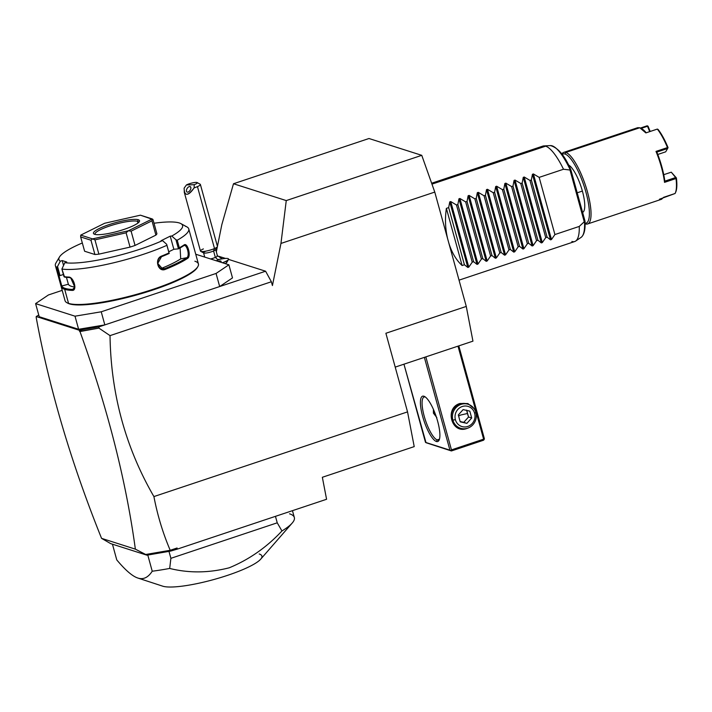 <?xml version="1.0" encoding="UTF-8"?>
<svg xmlns="http://www.w3.org/2000/svg" width="712" height="712" viewBox="0 0 712 712"><rect width="100%" height="100%" fill="white"/><g stroke="black" fill="none" stroke-linecap="round" stroke-linejoin="round"><path stroke-width="1.07" d="M368.994 138.511L421.762 155.332L434.774 192.08L466.271 306.427L472.946 341.155L466.271 306.427L385.886 333.269L407.54 411.883L153.908 496.576C125.517 447.501 110.885 393.852 110.022 335.628L271.379 281.756L265.603 271.219L228.561 259.408L265.603 271.219L99.021 326.835L98.915 328.107L110.022 335.628L271.379 281.756L272.429 285.548L271.379 281.756L265.603 271.219L219.67 286.553L232.495 277.903L219.67 286.553L216.065 273.452L219.67 286.553L104.833 324.903L101.229 311.794L104.833 324.903L78.614 329.282L104.833 324.903L99.021 326.835L82.441 329.612L99.021 326.835L98.915 328.107L110.022 335.628C110.885 393.852 125.517 447.501 153.908 496.576C157.53 515.435 162.968 533.35 170.213 550.296L145.684 554.488L135.36 549.139C125.997 480.342 107.53 407.816 79.966 331.552L98.915 328.107L80.189 331.24L80.492 330.288L79.966 331.552L80.492 330.288L82.441 329.612L80.492 330.288L79.966 331.552C107.53 407.816 125.997 480.342 135.36 549.139L101.558 538.352L110.645 543.612L146.948 555.191L110.645 543.612L101.558 538.352L135.36 549.139L146.085 554.737L170.124 550.403L170.64 551.088L175.375 549.504L177.074 548L170.213 550.296L170.64 551.088L146.948 555.191L146.085 554.737L170.64 551.088L177.288 549.121L177.074 548L175.375 549.504L177.288 549.121L326.577 499.272L322.349 477.28L414.215 446.611L407.54 411.883L153.908 496.576C157.53 515.435 162.968 533.35 170.213 550.296L177.074 548L177.288 549.121L326.577 499.272L322.349 477.28L414.215 446.611L407.54 411.883L385.886 333.269L466.271 306.427L434.774 192.08L421.762 155.332L286.26 200.579L233.492 183.749L221.841 224.591L217.436 246.37L221.841 224.591L233.492 183.749L368.994 138.511L421.762 155.332L286.26 200.579L233.492 183.749L368.994 138.511M216.332 251.834L217.356 246.77L216.332 251.834M225.508 258.438L218.878 256.32L225.508 258.438M272.429 285.548L280.955 243.442L434.774 192.08L280.955 243.442L286.26 200.579L280.955 243.442L272.429 285.548M217.543 259.551A10.573 1.976 164.6 0 1 220.15 259.257M225.401 261.589A8.802 1.647 164.6 0 1 225.188 263.618A8.802 1.647 164.6 0 0 226.79 262.408L228.507 259.515A11.267 2.1 -15.4 0 0 228.588 259.052A11.267 2.1 -15.4 0 0 219.109 259.488A9.22 1.727 164.6 0 1 217.934 260.049A9.22 1.727 164.6 0 1 216.181 260.752A9.22 1.727 164.6 0 0 217.934 260.049A11.321 6.817 -113.7 0 0 215.344 257.415A11.321 6.817 66.3 0 1 217.934 260.049A9.22 1.727 164.6 0 0 219.109 259.488A11.267 2.1 -15.4 0 1 228.454 258.83A11.267 2.1 -15.4 0 1 222.429 262.737A11.267 2.1 -15.4 0 0 228.579 259.035A11.267 2.1 164.6 0 1 228.597 259.079A11.267 2.1 164.6 0 1 222.5 262.764A11.267 2.1 -15.4 0 0 228.507 259.515M48.425 294.964L62.193 290.363L48.425 294.964L35.6 303.615L39.213 316.715L78.614 329.282L75.009 316.181L78.614 329.282L39.213 316.715L35.6 303.615L48.425 294.964M228.881 264.802L232.495 277.903L228.881 264.802L216.065 273.452L101.229 311.794L75.009 316.181L35.6 303.615L75.009 316.181L101.229 311.794L216.065 273.452L228.881 264.802L195.729 254.228L228.881 264.802M67.382 302.938A68.414 12.78 -15.4 0 0 69.447 303.873A68.414 12.78 -15.4 0 0 139.134 294.261A68.414 12.78 -15.4 0 0 197.553 267.089A68.414 12.78 164.6 0 1 197.313 267.525A68.414 12.78 164.6 0 1 138.199 294.528A68.414 12.78 164.6 0 1 69.447 303.873L68.557 303.392A69.171 12.914 -15.4 0 0 138.075 293.931A69.171 12.914 -15.4 0 0 197.838 266.635A69.171 12.914 -15.4 0 0 194.874 261.215M188.76 228.917L198.408 263.93A69.171 12.914 164.6 0 1 144.394 292.08A69.171 12.914 164.6 0 1 68.557 303.392L64.685 289.339A69.171 12.914 -15.4 0 0 72.268 290.398C77.617 290.816 73.736 276.728 68.592 277.057A69.171 12.914 164.6 0 1 64 276.657L61.899 269.038A69.171 12.914 -15.4 0 0 166.911 245.311L169.011 252.929A69.171 12.914 164.6 0 1 161.713 256.017C154.059 258.572 157.93 272.678 165.389 269.358A69.171 12.914 -15.4 0 0 187.692 258.314C191.386 256.106 187.496 242.009 184.016 244.972A69.171 12.914 164.6 0 1 179.326 247.82L177.235 240.202A69.171 12.914 -15.4 0 0 188.76 228.917A69.171 12.914 -15.4 0 0 185.227 226.194M61.25 286.883L61.784 285.966L61.25 286.883L55.385 265.647A69.171 12.914 -15.4 0 0 56.8 267.409L58.9 275.037A69.171 12.914 164.6 0 1 57.574 273.542L65.032 300.669A69.171 12.914 164.6 0 0 68.557 303.392L69.447 303.873A68.414 12.78 164.6 0 1 67.8 303.196L66.901 302.707A69.171 12.914 -15.4 0 0 68.557 303.392L64.685 289.339A69.171 12.914 164.6 0 1 61.25 286.883A69.171 12.914 -15.4 0 0 64.685 289.339A69.171 12.914 164.6 0 0 72.268 290.398L74.858 287.248L70.746 277.929L68.592 277.057A69.171 12.914 -15.4 0 1 64 276.657L64.578 277.093A68.414 12.78 -15.4 0 0 69.402 277.529A68.414 12.78 164.6 0 1 64.578 277.093L61.899 269.038L64.854 262.675A64.142 11.979 -15.4 0 0 162.514 240.603L166.679 244.296L166.911 245.311A69.171 12.914 164.6 0 1 61.899 269.038L64.854 262.675A64.142 11.979 -15.4 0 0 162.514 240.603L160.992 240.745L170.239 236.162L171.77 236.028A64.142 11.979 -15.4 0 0 180.866 223.604A64.142 11.979 -15.4 0 0 154.006 223.239A64.142 11.979 -15.4 0 1 171.77 236.028L175.935 239.722L171.77 236.028L170.239 236.162L160.992 240.745L162.514 240.603L166.679 244.296L169.198 253.454A68.414 12.78 164.6 0 1 161.499 256.721C154.753 258.928 158.251 271.61 164.784 268.629A68.414 12.78 -15.4 0 0 186.838 257.708C190.157 255.813 186.66 243.121 183.562 245.8A68.414 12.78 164.6 0 1 178.561 248.817A68.414 12.78 -15.4 0 0 183.562 245.8L184.016 244.972L183.562 245.8C186.66 243.121 190.157 255.813 186.838 257.708L187.692 258.314L186.838 257.708A68.414 12.78 164.6 0 1 164.784 268.629L165.389 269.358L164.784 268.629L161.597 268.317A61.624 11.508 -15.4 0 0 180.697 258.865A61.624 11.508 164.6 0 1 161.597 268.317L164.784 268.629L162.63 268.94L157.744 263.422L161.499 256.721A68.414 12.78 -15.4 0 0 169.198 253.454L166.679 244.296L169.011 252.929A69.171 12.914 -15.4 0 1 161.713 256.017C154.059 258.572 157.93 272.678 165.389 269.358A69.171 12.914 164.6 0 0 187.692 258.314C191.386 256.106 187.496 242.009 184.016 244.972A69.171 12.914 -15.4 0 1 179.326 247.82L177.235 240.202L175.935 239.722L178.445 248.853L179.326 247.82L178.445 248.853L173.853 249.271L170.239 236.162L173.853 249.271L178.445 248.853L175.935 239.722L177.235 240.202A69.171 12.914 164.6 0 0 186.891 226.879L180.866 223.604M66.777 262.034L64.854 262.675L66.777 262.034L62.202 260.574L66.777 262.034M72.677 289.446L74.885 286.972L73.416 289.312L72.677 289.446A68.414 12.78 164.6 0 1 61.784 285.966A68.414 12.78 -15.4 0 0 72.677 289.446L74.048 288.858L72.677 289.446M70.978 278.107L69.402 277.529L70.978 278.107M57.53 273.426L57.574 273.542A69.171 12.914 -15.4 0 0 58.9 275.037L59.95 275.624L63.404 274.485L60.048 275.606L57.53 266.475L56.8 267.409L58.9 275.037L60.048 275.606L57.53 266.475L56.8 267.409A69.171 12.914 164.6 0 1 55.945 262.95L59.443 257.041A64.142 11.979 -15.4 0 0 60.289 261.215L57.53 266.475L60.289 261.215L62.202 260.574L63.493 265.273L62.202 260.574L60.289 261.215A64.142 11.979 -15.4 0 1 82.325 242.979A64.142 11.979 -15.4 0 0 59.443 257.041M98.888 254.148A37.727 7.049 164.6 0 1 94.91 254.513L84.603 251.229L80.661 236.936L90.967 240.22L92.533 238.885A37.727 7.049 -15.4 0 0 92.605 238.876L94.954 239.855L98.888 254.148A37.727 7.049 164.6 0 1 94.91 254.513L90.967 240.22L94.91 254.513L84.603 251.229L80.661 236.936L90.967 240.22L92.533 238.885A37.727 7.049 -15.4 0 0 92.605 238.876L94.954 239.855L126.113 232.815L128.267 230.813A37.727 7.049 -15.4 0 0 128.356 230.786L131.106 231.151L151.968 220.818L152.235 218.967A37.727 7.049 -15.4 0 0 152.252 218.94L152.982 219.51L156.916 233.812A37.727 7.049 164.6 0 1 155.901 235.111L135.049 245.444A37.727 7.049 164.6 0 1 130.047 247.108L98.888 254.148L94.954 239.855L126.113 232.815L130.047 247.108L126.113 232.815L128.267 230.813L92.605 238.876L128.267 230.813A37.727 7.049 -15.4 0 0 128.356 230.786L152.235 218.967A37.727 7.049 -15.4 0 0 152.252 218.94L140.451 215.184A37.727 7.049 -15.4 0 0 140.38 215.193L104.717 223.248A37.727 7.049 -15.4 0 0 104.628 223.274L80.759 235.102A37.727 7.049 -15.4 0 0 80.741 235.12L80.661 236.936L80.741 235.12L92.533 238.885L80.741 235.12A37.727 7.049 -15.4 0 1 80.759 235.102L104.628 223.274A37.727 7.049 -15.4 0 1 104.717 223.248L140.38 215.193A37.727 7.049 -15.4 0 1 140.451 215.184L152.982 219.51L156.916 233.812A37.727 7.049 164.6 0 1 155.901 235.111L151.968 220.818L155.901 235.111L135.049 245.444L131.106 231.151L135.049 245.444A37.727 7.049 164.6 0 1 130.047 247.108L98.888 254.148M169.225 251.558L173.853 249.271L169.225 251.558M180.109 247.936L180.697 258.865L186.838 257.708L180.697 258.865L180.109 247.936M184.141 245.551L183.562 245.8M138.315 219.75A23.897 4.459 164.6 0 1 123.977 229.415A23.897 4.459 164.6 0 1 94.678 234.319A23.897 4.459 164.6 0 1 109.007 224.645A23.897 4.459 164.6 0 1 138.315 219.75L137.496 221.325A22.642 4.228 164.6 0 1 138.671 222.42A22.642 4.228 -15.4 0 0 138.644 222.215A22.642 4.228 -15.4 0 0 137.496 221.325L138.315 219.75A23.897 4.459 -15.4 0 0 109.968 224.325A23.897 4.459 -15.4 0 0 94.1 234.079A23.897 4.459 -15.4 0 0 94.678 234.319A23.897 4.459 -15.4 0 0 118.69 231.053A23.897 4.459 -15.4 0 0 139.338 221.619A23.897 4.459 -15.4 0 0 138.315 219.75M152.235 218.967L128.356 230.786L131.106 231.151L151.968 220.818L152.235 218.967M95.079 234.426A22.642 4.228 164.6 0 1 112.149 225.188A22.642 4.228 164.6 0 1 137.496 221.325A22.642 4.228 -15.4 0 0 112.674 225.028A22.642 4.228 -15.4 0 0 94.999 234.239A22.642 4.228 -15.4 0 0 95.079 234.426M137.959 223.034L137.496 221.325L137.959 223.034M68.37 284.248L61.784 285.966L58.785 274.957L61.784 285.966L68.37 284.248A61.624 11.508 -15.4 0 0 74.876 287.025A61.624 11.508 164.6 0 1 68.37 284.248L66.43 277.333M38.751 315.051L36.223 316.52L79.299 330.252L82.441 329.612L79.299 330.252L79.628 331.445L79.299 330.252L36.223 316.52L36.223 317.605C49.404 389.286 71.182 462.871 101.558 538.352C71.182 462.871 49.404 389.286 36.223 317.605L36.223 316.52L38.751 315.051M151.336 554.31L146.085 554.737L146.948 555.191L151.336 554.31M112.443 544.182L116.768 559.908C125.481 570.312 132.539 576.364 137.95 578.073C143.37 579.817 148.132 577.53 152.235 571.22L147.776 555.022L152.235 571.22A94.322 17.613 -15.4 0 0 169.687 568.443A94.322 17.613 164.6 0 1 152.235 571.22C148.132 577.53 143.37 579.817 137.95 578.073L162.754 586.19A52.822 9.861 164.6 0 1 162.683 586.163A52.822 9.861 164.6 0 1 162.612 586.145A52.822 9.861 164.6 0 0 162.754 586.19L137.95 578.073C132.539 576.364 125.481 570.312 116.768 559.908L112.443 544.182M292.454 510.664L294.341 517.508A94.322 17.613 164.6 0 1 281.952 530.965C266.68 547.306 249.129 559.579 229.291 567.776C208.892 573.018 189.018 573.24 169.687 568.443L170.889 558.324L168.975 551.364L170.889 558.324L169.687 568.443C189.018 573.24 208.892 573.018 229.291 567.776C249.129 559.579 266.68 547.306 281.952 530.965L277.235 522.813L275.455 516.342L277.235 522.813L170.889 558.324L277.235 522.813L281.952 530.965A94.322 17.613 -15.4 0 0 292.196 523.062A94.322 17.613 -15.4 0 0 289.535 513.806M259.212 553.981A52.822 9.861 164.6 0 1 227.537 575.358A52.822 9.861 164.6 0 1 162.754 586.19A52.822 9.861 164.6 0 0 213.716 579.559A52.822 9.861 164.6 0 0 260.708 559.16L292.196 523.062M395.213 367.107L472.946 341.155L395.213 367.107M458.813 345.872L484.365 438.645L458.813 345.872M426.025 442.704L403.953 364.188L425.491 442.366L449.922 450.153L424.361 357.371L449.922 450.153L450.856 450.616L451.461 449.895L425.838 356.881L451.461 449.895L483.617 439.153L457.994 346.148L484.16 439.5L484.365 438.645L483.546 440.221L451.399 450.954L426.025 442.704M423.925 396.228A23.897 6.47 71.5 0 1 437.64 421.246A23.897 6.47 71.5 0 1 436.394 441.493A23.897 6.47 71.5 0 1 422.67 416.476A23.897 6.47 71.5 0 1 423.925 396.228A23.897 6.47 -108.5 0 0 422.67 416.476A23.897 6.47 -108.5 0 0 436.394 441.493L437.213 439.918L439.455 439.171A22.642 6.132 71.5 0 1 437.213 439.918A22.642 6.132 71.5 0 1 424.227 416.253A22.642 6.132 71.5 0 1 425.375 397.029A22.642 6.132 -108.5 0 0 424.138 397.002A22.642 6.132 -108.5 0 0 424.824 418.318A22.642 6.132 -108.5 0 0 437.213 439.918L436.394 441.493A23.897 6.47 -108.5 0 0 439.144 440.034A23.897 6.47 -108.5 0 0 436.296 416.814A23.897 6.47 -108.5 0 0 424.619 396.531A23.897 6.47 -108.5 0 0 423.925 396.228L425.34 397.002L423.925 396.228M459.988 428.063A12.576 11.873 -72.3 0 1 451.755 419.751L452.885 420.107A12.576 11.873 107.7 0 0 460.557 428.259A12.576 11.873 107.7 0 0 472.617 425.037A12.576 11.873 107.7 0 0 475.856 412.444A12.576 11.873 107.7 0 0 468.193 404.291A12.576 11.873 107.7 0 0 456.134 407.513A12.576 11.873 107.7 0 0 452.885 420.107L451.755 419.751A12.576 11.873 -72.3 0 1 459.961 404.007L459.988 403.473C444.226 407.887 451.542 434.453 466.885 428.482L467.793 428.143L466.885 428.482C451.542 434.453 444.226 407.887 459.988 403.473L467.9 403.553L474.032 408.581L467.9 403.553L459.988 403.473L459.961 404.007A12.576 11.873 -72.3 0 1 467.624 404.131M483.617 439.153L451.461 449.895L450.856 450.616L451.399 450.954L483.546 440.221L484.16 439.5L483.617 439.153M436.839 417.606L433.403 413.147L433.403 409.338L433.403 413.147L434.881 412.898L433.403 413.147L436.839 417.606M439.455 439.171L437.213 439.918A22.642 6.132 -108.5 0 0 438.476 439.945A22.642 6.132 -108.5 0 0 439.446 439.188M460.557 428.259L459.418 427.894A12.576 11.873 -72.3 0 1 451.755 419.751A12.576 11.873 -72.3 0 1 459.961 404.007A12.576 11.873 -72.3 0 1 467.063 403.935L468.193 404.291M452.885 420.107L455.395 419.688A10.538 9.95 107.7 0 0 467.757 426.461A10.538 9.95 107.7 0 0 474.628 413.272L475.856 412.444A12.576 11.873 -72.3 0 1 467.651 428.188A12.576 11.873 -72.3 0 1 452.885 420.107A12.576 11.873 -72.3 0 1 461.091 404.363A12.576 11.873 -72.3 0 1 475.856 412.444L474.628 413.272A10.538 9.95 107.7 0 0 462.266 406.507A10.538 9.95 107.7 0 0 455.395 419.688L452.885 420.107M474.628 413.272A10.538 9.95 -72.3 0 1 467.757 426.461A10.538 9.95 -72.3 0 1 455.395 419.688A10.538 9.95 -72.3 0 1 462.266 406.507A10.538 9.95 -72.3 0 1 474.628 413.272M469.804 411.127L463.12 409.605L458.323 414.963L460.219 421.833L466.903 423.355L471.7 418.006L469.804 411.127L471.7 418.006L468.549 417.001L466.654 410.121L467.428 413.503L460.548 415.06L467.428 413.503L468.549 417.001L471.7 418.006L466.903 423.355L463.752 422.35L468.549 417.001L463.752 422.35L466.903 423.355L460.219 421.833L458.323 414.963L463.12 409.605L469.804 411.127M460.13 421.513L463.752 422.35L460.13 421.513M458.617 416.013L460.548 415.06L458.617 416.013M205.643 251.247A6.292 1.175 -15.4 0 0 203.552 252.787A6.292 1.175 -15.4 0 0 207.228 252.867A6.292 1.175 -15.4 0 0 213.573 250.989L215.344 257.415L213.573 250.989A6.292 1.175 -15.4 0 0 215.674 249.449L217.445 255.875A6.292 1.175 164.6 0 1 215.344 257.415A6.292 1.175 164.6 0 1 210.574 258.963A6.292 1.175 -15.4 0 0 215.344 257.415A6.292 1.175 -15.4 0 0 217.107 255.617M218.023 261.34L221.156 261.251L219.821 261.909L221.156 261.251L220.017 260.886L220.248 261.696L220.017 260.886L218.023 261.34M203.401 248.915A8.802 1.647 -15.4 0 0 200.704 251.336A8.802 1.647 -15.4 0 0 214.508 248.55L213.573 250.989A6.292 1.175 164.6 0 1 203.721 252.974L200.704 251.336M215.62 249.69A6.292 1.175 164.6 0 1 213.573 250.989L214.508 248.55A8.802 1.647 -15.4 0 0 217.374 246.744L215.62 249.69M217.445 246.397A8.802 1.647 164.6 0 1 214.508 248.55L197.446 186.615A8.802 1.647 -15.4 0 0 200.383 184.461L217.445 246.397M194.198 184.693A6.292 1.175 -15.4 0 0 197.126 182.557A6.292 1.175 -15.4 0 0 192.489 182.895A6.292 1.175 -15.4 0 0 186.437 184.942L184.123 188.164L186.437 184.942L194.198 184.693A6.292 1.175 -15.4 0 0 195.836 182.397A6.292 1.175 -15.4 0 0 186.437 184.942L194.198 184.693L194.154 187.843L194.198 184.693M197.126 182.557L200.143 184.203A8.802 1.647 164.6 0 1 197.446 186.615A8.802 1.647 164.6 0 1 194.154 187.843C187.719 196.281 184.372 196.387 184.123 188.164L184.337 192.463C186.393 195.934 189.668 194.394 194.154 187.843A8.802 1.647 -15.4 0 0 197.446 186.615L214.508 248.55A8.802 1.647 164.6 0 1 205.617 251.185A8.802 1.647 164.6 0 1 200.464 251.069L184.239 192.142M187.603 192.142A3.142 1.753 -57.7 0 0 190.629 189.258A3.142 1.753 -57.7 0 0 189.695 186.508A3.142 1.753 -57.7 0 0 186.66 189.392A3.142 1.753 -57.7 0 0 187.603 192.142A3.142 1.753 -57.7 0 0 190.407 189.766A3.142 1.753 -57.7 0 0 190.327 186.669A3.142 1.753 -57.7 0 0 189.695 186.508L190.745 187.167L189.695 186.508A3.142 1.753 -57.7 0 0 186.882 188.885A3.142 1.753 -57.7 0 0 186.962 191.982A3.142 1.753 -57.7 0 0 187.603 192.142M431.641 183.233L542.838 146.102A50.303 13.617 71.5 0 1 545.65 146.174L431.962 184.132L545.65 146.174A50.303 13.617 -108.5 0 0 543.861 145.915L550.421 145.586A48.532 13.136 71.5 0 1 570.312 170.061L563.504 169.251A50.303 13.617 -108.5 0 0 545.65 146.174A50.303 13.617 71.5 0 1 563.504 169.251L570.312 170.061A48.532 13.136 -108.5 0 0 550.421 145.586C558.048 147.651 564.883 155.777 570.917 169.963L584.97 220.96M571.896 241.466A50.303 13.617 -108.5 0 0 575.634 241.074A50.303 13.617 -108.5 0 0 579.257 226.425L584.499 221.565A48.532 13.136 71.5 0 1 581.081 237.39A48.532 13.136 -108.5 0 0 584.499 221.565L584.872 220.809L584.24 221.761L570.009 170.079L584.24 221.761L579.257 226.425L554.915 234.551L539.162 177.377L563.504 169.251L539.162 177.377L533.413 173.942L532.442 174.271L531.348 179.985L529.977 180.447L524.228 177.012L523.258 177.341L522.163 183.055L520.792 183.509L515.043 180.083L514.064 180.403L512.978 186.126L511.608 186.58L505.858 183.144L504.879 183.474L503.793 189.187L502.423 189.65L496.664 186.215L495.694 186.535L494.6 192.258L493.229 192.712L487.48 189.285L486.51 189.606L485.415 195.328L484.044 195.782L478.295 192.347L477.316 192.676L476.23 198.39L474.859 198.853L469.11 195.417L468.131 195.738L467.045 201.46L465.675 201.914L459.916 198.488L458.946 198.808L457.861 204.531L456.481 204.985L450.732 201.549L449.762 201.879L448.667 207.593L446.38 208.358C444.875 218.655 445.294 228.775 447.625 238.716C445.294 228.775 444.875 218.655 446.38 208.358L448.667 207.593L449.762 201.879L467.82 267.454L468.799 267.133L472.234 262.158L473.605 261.704L477.013 264.383L477.983 264.063L481.419 259.097L482.789 258.634L486.198 261.322L487.168 260.993L490.604 256.026L491.983 255.563L495.383 258.251L496.353 257.931L499.797 252.956L501.168 252.502L504.568 255.181L505.547 254.86L508.982 249.894L510.353 249.431L513.753 252.119L514.731 251.79L518.167 246.824L519.538 246.361L522.946 249.049L523.916 248.728L527.352 243.753L528.722 243.299L532.131 245.978L533.101 245.658L536.537 240.692L537.916 240.229L541.316 242.917L542.295 242.587L545.73 237.621L547.101 237.158L550.501 239.846L551.48 239.526L554.915 234.551L579.257 226.425A50.303 13.617 71.5 0 1 574.709 241.537L459.035 280.154M570.882 170.017L570.312 170.061L570.882 170.017L570.312 170.061L570.882 170.017L584.872 220.809L570.882 170.017M582.389 191.074A25.151 6.809 71.5 0 1 582.603 212.372A25.151 6.809 71.5 0 0 582.389 191.074L577.209 192.801L582.389 191.074A25.151 6.809 71.5 0 0 568.434 164.944A25.151 6.809 71.5 0 1 582.389 191.074M585.059 223.301A36.472 9.87 -108.5 0 0 585.469 190.567A36.472 9.87 -108.5 0 0 564.99 154.023A36.472 9.87 -108.5 0 0 562.071 154.46A36.472 9.87 -108.5 0 1 564.99 154.023L565.809 152.448A37.727 10.217 71.5 0 1 587.471 191.946A37.727 10.217 71.5 0 1 585.495 223.915L585.059 223.675L585.495 223.915A37.727 10.217 71.5 0 1 585.059 223.755A37.727 10.217 -108.5 0 0 585.495 223.915A37.727 10.217 -108.5 0 0 587.605 223.969A37.727 10.217 -108.5 0 0 586.457 188.449A37.727 10.217 -108.5 0 0 565.809 152.448L564.99 154.023A36.472 9.87 -108.5 0 1 585.469 190.567A36.472 9.87 -108.5 0 1 585.059 223.301M561.804 154.086A37.727 10.217 71.5 0 1 565.809 152.448A37.727 10.217 -108.5 0 0 563.708 152.395A37.727 10.217 -108.5 0 0 561.804 154.086M647.101 125.81L640.462 128.026L647.101 125.81M563.708 152.395L637.658 127.697L639.768 127.751L565.809 152.448L639.768 127.751L645.855 132.913L657.336 129.077A37.727 10.217 71.5 0 1 667.482 147.571L656.001 151.407A37.727 10.217 71.5 0 1 664.527 182.361L676.008 178.534A37.727 10.217 71.5 0 1 675.083 193.495L663.602 197.331L661.555 199.271L587.605 223.969M659.454 199.226L675.083 193.495A37.727 10.217 -108.5 0 0 675.279 193.085A37.727 10.217 -108.5 0 0 676.008 178.534L676.4 177.92A36.971 10.012 71.5 0 1 675.688 192.187L675.279 193.085M675.492 192.587A36.971 10.012 -108.5 0 0 676.4 177.92L671.274 172.179L675.626 177.537L664.839 181.142A36.971 10.012 71.5 0 0 656.838 152.092L667.634 148.496L668.043 147.58A36.971 10.012 -108.5 0 0 658.102 129.459L657.336 129.077L658.102 129.459A36.971 10.012 71.5 0 1 668.043 147.58L656.001 151.407L656.838 152.092A36.971 10.012 71.5 0 1 664.839 181.142L664.527 182.361L676.008 178.534L676.169 177.911L675.626 177.537L664.839 181.142L664.527 182.361A37.727 10.217 -108.5 0 0 656.001 151.407L656.838 152.092L667.634 148.496L667.482 147.571A37.727 10.217 -108.5 0 0 657.336 129.077L645.855 132.913L639.768 127.751M640.862 128.231L641.726 128.712A36.971 10.012 71.5 0 1 646.22 132.797A36.971 10.012 71.5 0 0 641.307 128.498M641.138 128.391L647.653 125.917L649.691 131.631L647.511 126.264L641.138 128.391M648.071 126.255L650.189 131.471L648.071 126.255M675.626 177.537L671.274 172.179L675.626 177.537M663.744 174.689L671.274 172.179L663.744 174.689M667.634 148.496L665.676 151.834L657.781 154.468L665.676 151.834L667.634 148.496M448.88 243.273C451.897 252.76 456.312 260.174 462.124 265.532L464.42 264.766L467.82 267.454L468.799 267.133L450.732 201.549L456.481 204.985L457.861 204.531L458.946 198.808L477.013 264.383L477.983 264.063L459.916 198.488L465.675 201.914L467.045 201.46L468.131 195.738L486.198 261.322L487.168 260.993L469.11 195.417L474.859 198.853L476.23 198.39L477.316 192.676L495.383 258.251L496.353 257.931L478.295 192.347L484.044 195.782L485.415 195.328L486.51 189.606L504.568 255.181L505.547 254.86L487.48 189.285L493.229 192.712L494.6 192.258L495.694 186.535L513.753 252.119L514.731 251.79L496.664 186.215L502.423 189.65L503.793 189.187L504.879 183.474L522.946 249.049L523.916 248.728L505.858 183.144L511.608 186.58L512.978 186.126L514.064 180.403L532.131 245.978L533.101 245.658L515.043 180.083L520.792 183.509L522.163 183.055L523.258 177.341L541.316 242.917L542.295 242.587L524.228 177.012L529.977 180.447L531.348 179.985L532.442 174.271L550.501 239.846L551.48 239.526L533.413 173.942L539.162 177.377L554.915 234.551L551.48 239.526L533.413 173.942L532.442 174.271L550.501 239.846L547.101 237.158L531.348 179.985L547.101 237.158L545.73 237.621L529.977 180.447L545.73 237.621L542.295 242.587L524.228 177.012L523.258 177.341L541.316 242.917L537.916 240.229L522.163 183.055L537.916 240.229L536.537 240.692L520.792 183.509L536.537 240.692L533.101 245.658L515.043 180.083L514.064 180.403L532.131 245.978L528.722 243.299L512.978 186.126L528.722 243.299L527.352 243.753L511.608 186.58L527.352 243.753L523.916 248.728L505.858 183.144L504.879 183.474L522.946 249.049L519.538 246.361L503.793 189.187L519.538 246.361L518.167 246.824L502.423 189.65L518.167 246.824L514.731 251.79L496.664 186.215L495.694 186.535L513.753 252.119L510.353 249.431L494.6 192.258L510.353 249.431L508.982 249.894L493.229 192.712L508.982 249.894L505.547 254.86L487.48 189.285L486.51 189.606L504.568 255.181L501.168 252.502L485.415 195.328L501.168 252.502L499.797 252.956L484.044 195.782L499.797 252.956L496.353 257.931L478.295 192.347L477.316 192.676L495.383 258.251L491.983 255.563L476.23 198.39L491.983 255.563L490.604 256.026L474.859 198.853L490.604 256.026L487.168 260.993L469.11 195.417L468.131 195.738L486.198 261.322L482.789 258.634L467.045 201.46L482.789 258.634L481.419 259.097L465.675 201.914L481.419 259.097L477.983 264.063L459.916 198.488L458.946 198.808L477.013 264.383L473.605 261.704L457.861 204.531L473.605 261.704L472.234 262.158L456.481 204.985L472.234 262.158L468.799 267.133L450.732 201.549L449.762 201.879L467.82 267.454L464.42 264.766L448.667 207.593L464.42 264.766L462.124 265.532L446.38 208.358L462.124 265.532C456.312 260.174 451.897 252.76 448.88 243.273M197.838 266.635L197.313 267.525M162.683 586.163L137.852 578.046M222.215 258.848L217.4 255.715M203.579 252.893L204.736 257.103M584.979 221.023C585.513 229.442 584.214 234.907 581.081 237.39L575.634 241.074"/></g></svg>
